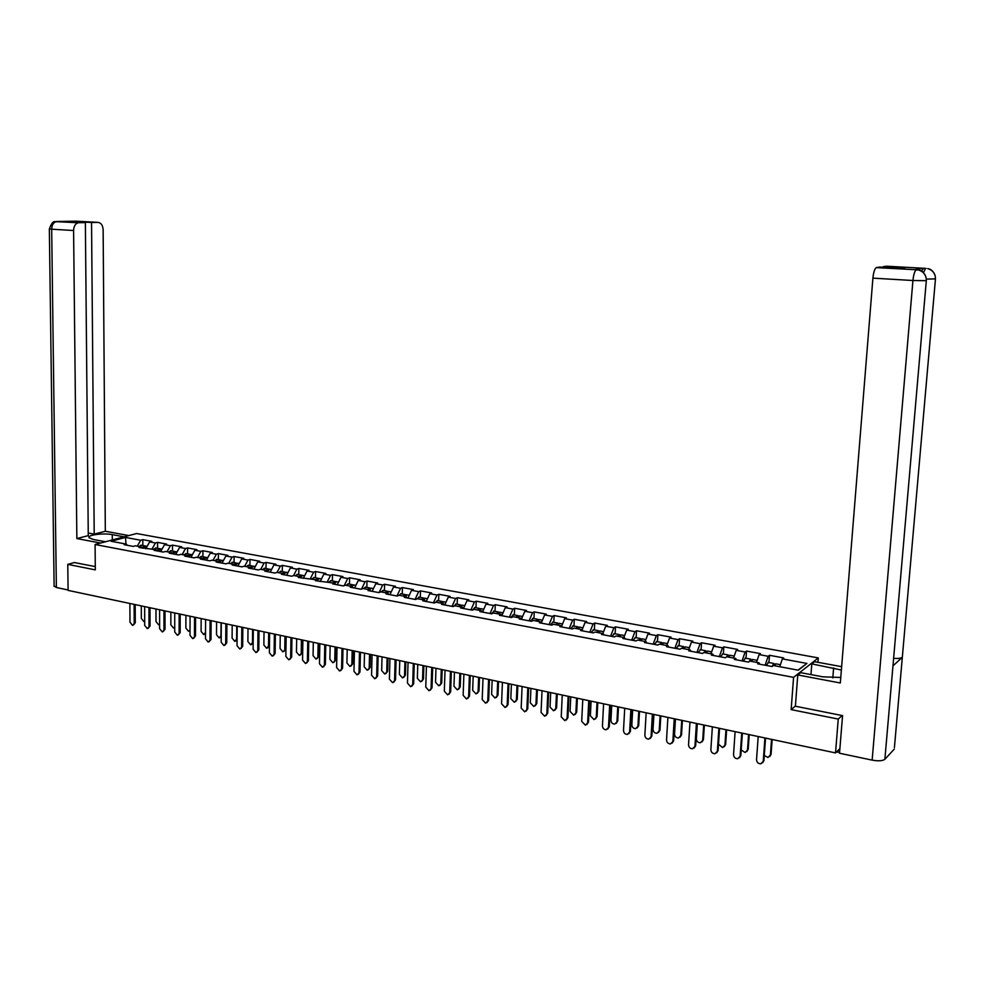 <?xml version="1.0" encoding="UTF-8"?>
<svg xmlns="http://www.w3.org/2000/svg" width="985" height="985" viewBox="0 0 985 985"><rect width="100%" height="100%" fill="white"/><g stroke="black" fill="none" stroke-linecap="round" stroke-linejoin="round"><path stroke-width="1.48" d="M818.289 657.918L136.607 533.525L95.089 544.508L793.565 677.372L818.289 657.918L817.944 662.314M125.981 544.052L125.501 537.428L111.071 541.258L126.339 544.114L124.172 544.705L133.197 546.404L135.364 545.813L141.187 546.909L142.197 548.103M125.501 537.428L140.695 540.236L142.813 539.657L142.825 545.518M145.755 548.768L149.671 541.898L151.776 541.319L142.813 539.657M149.671 541.898L155.458 542.969L157.563 542.39L157.575 548.276M160.641 551.563L164.544 544.643L166.637 544.065L157.563 542.39M164.544 544.643L170.405 545.727L172.498 545.136L172.498 551.058M175.712 554.395L179.602 547.426L181.683 546.835L172.498 545.136M179.602 547.426L185.537 548.522L187.618 547.931L187.606 553.89M190.967 557.264L194.845 550.246L196.914 549.642L187.618 547.931M194.845 550.246L200.854 551.366L202.922 550.75L202.898 556.747M206.419 560.169L210.273 553.102L212.329 552.486L202.922 550.75M210.273 553.102L216.368 554.223L218.411 553.607L218.375 559.64M222.056 563.112L225.897 555.996L227.941 555.368L218.411 553.607M225.897 555.996L232.066 557.128L234.098 556.513L234.048 562.57M237.89 566.092L241.719 558.914L243.751 558.286L234.098 556.513M241.719 558.914L247.961 560.071L249.981 559.443L249.919 565.538M253.933 569.108L257.738 561.881L259.757 561.241L249.981 559.443M257.738 561.881L264.066 563.051L266.073 562.41L265.999 568.542M270.173 572.162L273.965 564.885L275.96 564.233L266.073 562.41M273.965 564.885L280.368 566.067L282.35 565.415L282.276 571.583M286.623 575.252L290.403 567.914L292.373 567.262L282.35 565.415M290.403 567.914L296.879 569.121L298.849 568.456L298.75 574.661M303.281 578.38L307.037 570.992L309.007 570.327L298.849 568.456M307.037 570.992L313.599 572.211L315.557 571.534L315.446 577.776M320.162 581.556L323.893 574.107L325.838 573.43L315.557 571.534M323.893 574.107L330.541 575.338L332.487 574.661L332.364 580.941M337.264 584.77L340.97 577.272L342.903 576.582L332.487 574.661M340.97 577.272L347.717 578.515L349.626 577.826L349.49 584.142M354.575 588.033L358.269 580.473L360.178 579.771L349.626 577.826M358.269 580.473L365.103 581.729L366.999 581.027L366.851 587.392M372.133 591.332L375.802 583.711L377.686 582.997L366.999 581.027M375.802 583.711L382.722 584.991L384.606 584.277L384.433 590.68M389.912 594.669L393.569 586.998L395.428 586.272L384.606 584.277M393.569 586.998L400.575 588.291L402.434 587.565L402.249 594.004M407.938 598.067L411.57 590.323L413.417 589.596L402.434 587.565M411.57 590.323L418.674 591.64L420.509 590.901L420.312 597.378M426.209 601.503L429.805 593.696L431.627 592.958L420.509 590.901M429.805 593.696L437.008 595.026L438.817 594.287L438.608 600.801M444.727 604.975L448.298 597.119L450.096 596.368L438.817 594.287M448.298 597.119L455.599 598.461L457.385 597.71L457.163 604.273M463.492 608.508L467.038 600.579L468.811 599.816L457.385 597.71M467.038 600.579L474.438 601.946L476.211 601.182L475.964 607.782M482.527 612.091L486.036 604.101L487.784 603.325L476.211 601.182M486.036 604.101L493.534 605.479L495.283 604.704L495.024 611.353M501.882 615.563L505.293 607.659L507.029 606.871L495.283 604.704M505.293 607.659L512.902 609.062L514.626 608.274L514.342 614.96M521.533 619.023L524.833 611.266L526.532 610.466L514.626 608.274M524.833 611.266L532.54 612.695L534.227 611.894L533.944 618.617M541.467 622.52L544.631 614.935L546.306 614.123L534.227 611.894M544.631 614.935L552.45 616.376L554.124 615.563L553.804 622.335M561.684 626.054L564.713 618.642L566.363 617.817L554.124 615.563M564.713 618.642L572.642 620.107L574.28 619.282L573.96 626.103M774.776 664.629L773.841 663.459L772.068 666.525L757.687 663.828L759.066 662.831L749.917 661.107L748.526 662.105L734.367 659.445L735.783 658.46L726.77 656.773L725.342 657.746L711.392 655.124L712.845 654.151L703.967 652.489L702.502 653.449L688.761 650.863L690.251 649.915L681.509 648.278L680.007 649.213L666.476 646.677L668.002 645.741L659.384 644.128L657.845 645.052L644.51 642.54L646.074 641.629L637.591 640.041L636.014 640.952L622.877 638.477L624.478 637.578L616.105 636.002L614.505 636.901L601.552 634.463L603.189 633.577L594.94 632.038L593.302 632.912L580.547 630.523L582.197 629.649L585.09 622.409L586.703 621.572L574.28 619.282M585.09 622.409L593.13 623.899L594.743 623.049L594.386 629.92M602.869 633.527L605.75 626.226L607.339 625.376L594.743 623.049M605.75 626.226L613.914 627.74L615.49 626.879L615.12 633.798M623.862 637.467L626.706 630.104L628.27 629.243L615.49 626.879M626.706 630.104L634.993 631.644L636.532 630.769L636.15 637.726M645.163 641.457L647.97 634.044L649.497 633.158L636.532 630.769M647.97 634.044L656.367 635.596L657.882 634.709L657.475 641.715M666.771 645.507L669.554 638.034L671.044 637.135L657.882 634.709M669.554 638.034L678.074 639.61L679.551 638.699L679.121 645.766M688.7 649.632L691.445 642.085L692.898 641.161L679.551 638.699M691.445 642.085L700.089 643.673L701.542 642.762L701.086 649.866M710.961 653.806L713.669 646.185L715.085 645.261L701.542 642.762M713.669 646.185L722.448 647.81L723.852 646.874L723.384 654.028M733.554 658.042L736.214 650.359L737.605 649.411L723.852 646.874M736.214 650.359L745.128 652.008L746.507 651.06L746.002 658.263M756.492 662.339L759.115 654.594L760.457 653.634L746.507 651.06M759.115 654.594L768.152 656.269L769.494 655.296L768.965 662.56M779.775 666.71L782.349 658.891L783.666 657.918L769.494 655.296M782.349 658.891L806.937 663.434L798.293 670.194L773.951 665.626M772.068 666.525L773.422 665.528M582.886 630.954L582.197 629.649L574.083 628.122L572.408 628.984L559.837 626.62L561.524 625.77L553.521 624.268L551.822 625.118L539.423 622.791L541.134 621.941L533.242 620.464L531.518 621.301L519.292 618.999L521.04 618.174L513.259 616.708L511.51 617.533L499.457 615.268L501.23 614.455L493.559 613.015L491.774 613.827L479.892 611.587L481.69 610.786L474.13 609.37L472.32 610.171L460.598 607.967L462.421 607.179L454.959 605.775L453.125 606.563L441.575 604.384L443.422 603.608L436.06 602.229L434.213 603.005L422.811 600.862L424.683 600.087L417.418 598.732L415.547 599.496L404.306 597.378L406.189 596.627L399.036 595.285L397.127 596.036L386.046 593.943L387.955 593.204L380.887 591.874L378.966 592.613L368.033 590.557L369.966 589.83L362.985 588.513L361.052 589.252L350.254 587.22L352.211 586.494L345.329 585.201L343.371 585.927L332.708 583.92L334.691 583.206L315.409 580.67L317.404 579.968L298.32 577.456L300.339 576.767L293.727 575.523L291.708 576.213L281.464 574.28L283.495 573.602L276.97 572.384L274.926 573.048L264.817 571.152L266.861 570.487L260.422 569.281L258.378 569.946L248.392 568.062L250.449 567.409L244.095 566.215L242.027 566.867L232.177 565.021L234.245 564.368L227.966 563.186L225.885 563.839L216.158 562.004L218.251 561.364L212.046 560.194L209.953 560.834L200.349 559.024L202.454 558.396L196.323 557.251L194.217 557.879L184.724 556.094L186.854 555.466L180.797 554.333L178.679 554.961L169.309 553.188L171.439 552.585L165.468 551.465L163.325 552.068L154.079 550.332L156.221 549.729L139.033 547.5L141.187 546.909M152.072 548.94L155.458 542.969M167.031 551.748L170.405 545.727M156.221 549.729L157.218 550.923M182.163 554.592L185.537 548.522M171.439 552.585L172.437 553.779M197.493 557.473L200.854 551.366M186.854 555.466L187.827 556.673M213.019 560.379L216.368 554.223M202.454 558.396L203.649 559.258M228.729 563.334L232.066 557.128M218.251 561.364L219.212 562.583M244.649 566.313L247.961 560.071M234.245 564.368L235.206 565.587M260.754 569.342L264.066 563.051M250.449 567.409L251.397 568.628M277.08 572.396L280.368 566.067M266.861 570.487L267.797 571.719M293.567 575.572L296.879 569.121M283.495 573.602L284.406 574.834M310.238 578.872L313.599 572.211M300.339 576.767L301.238 577.998M327.118 582.209L330.541 575.338M317.404 579.968L318.29 581.212M344.221 585.607L347.717 578.515M334.691 583.206L335.577 584.462M361.544 589.067L365.103 581.729M352.211 586.494L353.086 587.75M379.09 592.564L382.722 584.991M369.966 589.83L370.816 591.086M396.943 595.999L400.575 588.291M387.955 593.204L388.804 594.46M415.054 599.397L418.674 591.64M406.189 596.627L407.027 597.895M433.425 602.857L437.008 595.026M424.683 600.087L425.495 601.367M452.029 606.354L455.599 598.461M443.422 603.608L444.223 604.888M470.904 609.9L474.438 601.946M462.421 607.179L463.209 608.459M490.037 613.495L493.534 605.479M481.69 610.786L482.465 612.079M509.43 617.152L512.902 609.062M501.23 614.455L501.981 615.748M529.093 620.846L532.54 612.695M521.04 618.174L521.779 619.466M549.039 624.601L552.45 616.376M541.134 621.941L541.861 623.246M569.268 628.393L572.642 620.107M561.524 625.77L562.226 627.076M589.793 632.259L593.13 623.899M610.601 636.175L613.914 627.74M603.189 633.577L603.854 634.894M631.717 640.139L634.993 631.644M624.478 637.578L625.118 638.896M653.154 644.165L656.367 635.596M646.074 641.629L646.702 642.959M674.885 648.253L678.074 639.61M668.002 645.741L668.606 647.071M696.949 652.402L700.089 643.673M690.251 649.915L690.842 651.257M719.346 656.613L722.448 647.81M712.845 654.151L713.411 655.505M742.074 660.886L745.128 652.008M735.783 658.46L736.312 659.802M765.148 665.232L768.152 656.269M759.066 662.831L759.583 664.186M798.022 670.132L806.937 663.434M795.412 706.048L791.152 709.619L838.247 719.075L842.089 715.529M838.247 719.075L835.526 752.909L839.885 748.637M74.651 562.484L67.78 564.356L68.088 590.384L835.526 752.909M67.78 564.356L95.311 569.884L95.089 544.508M791.152 709.619L793.565 677.372M137.284 546.17L140.695 540.236M126.339 544.114L127.36 545.308M758.191 736.534L756.542 759.718C756.788 762.365 758.216 763.732 760.826 763.806L763.929 760.592L762.624 762.809M765.542 738.085L763.929 760.592M764.914 737.962L763.252 761.196M764.286 755.532L768.017 757.477L771.083 754.288L769.79 756.48M768.497 662.462L766.33 665.454M770.418 754.867L771.538 739.366M776.02 663.878L774.259 665.675M771.083 754.288L772.154 739.489M893.075 664.616L884.875 759.287C882.622 760.949 878.374 761.233 872.144 760.125L839.515 753.229L842.557 715.627L795.4 706.22L797.764 674.947L800.67 672.657L822.82 676.83L840.771 677.458M841.375 670.022L811.788 663.89L814.558 661.698L841.646 666.673M797.764 674.947L840.328 682.999L872.907 278.139C873.51 272.365 874.631 268.856 876.268 267.612L880.011 267.07L901.817 268.302L904.956 267.858L883.274 266.652L886.648 266.209L926.072 268.412M810.963 674.59L811.788 663.89M894.417 747.59L902.322 657.303C900.943 658.3 898.037 658.669 893.604 658.399M884.875 759.287L894.282 749.08M926.331 280.429L892.964 665.897L902.322 657.303L935.442 279.124C935.516 273.744 932.967 270.247 927.821 268.659L927.685 268.622M921.578 271.121L923.499 268.277L914.499 269.644M916.887 269.779L914.228 269.619M872.144 760.125L912.935 280.516L926.306 280.7C926.368 275.221 923.782 271.663 918.549 270.025L916.567 269.755M112.302 539.952L112.278 534.633C103.29 532.787 86.483 535.064 89.167 537.81L93.513 539.521L105.457 541.762M112.278 534.633L124.135 536.825M128.826 535.581L105.321 531.26L94.203 534.116L91.543 222.499L97.958 222.376L76.214 221.169L56.933 221.49L78.308 222.77C75.377 223.607 73.801 226.193 73.592 230.515L51.676 229.209L56.367 587.503L68.088 589.978M88.244 533.008L94.203 534.116M79.453 222.278L73.247 221.933L85.363 222.61L88.268 535.643L76.855 538.561L73.592 230.515M100.593 543.055L76.855 538.561M105.321 531.26L103.142 229.813C102.797 225.257 101.073 222.782 97.958 222.376M56.367 587.503L54.113 585.903M85.363 222.61L78.825 222.721M79.453 221.822L91.543 222.499M74.38 562.558L95.274 566.597M55.579 221.625L78.308 222.77M735.105 731.646L733.542 754.67C733.776 757.28 735.179 758.635 737.74 758.733L740.831 755.532L739.489 757.785M742.382 733.185L740.831 755.532M741.73 733.049L740.141 756.123M712.364 726.832L710.875 749.696C711.108 752.281 712.475 753.624 714.987 753.722L718.09 750.545L716.698 752.823M719.567 728.346L718.09 750.545M718.89 728.211L717.375 751.124M689.968 722.079L688.54 744.795C688.774 747.344 690.128 748.674 692.59 748.785L695.681 745.633L694.253 747.935M697.084 723.593L695.681 745.633M696.395 723.446L694.954 746.199M667.892 717.412L666.537 739.969C666.771 742.481 668.101 743.81 670.514 743.921L673.605 740.794L672.139 743.109M674.934 718.902L673.605 740.794M674.232 718.755L672.854 741.348M646.148 712.808L644.867 735.204C645.089 737.703 646.394 739.009 648.758 739.132L651.848 736.017L650.346 738.356M653.117 714.285L651.848 736.017M652.39 714.125L651.085 736.571M741.212 750.028L745.128 752.491L748.194 749.326L746.864 751.555M751.678 660.196L750.742 659.15L749.068 661.723M745.497 658.165L743.269 661.12M747.504 749.905L748.588 734.502M752.909 659.556L751.099 661.329M748.194 749.326L749.216 734.638M718.508 744.204L722.584 747.59L725.637 744.451L724.27 746.704M728.925 655.85L727.977 654.89L726.425 657.007M722.842 653.929L720.552 656.847M724.948 745.005L725.97 729.713M730.131 655.296L728.284 657.057M725.637 744.451L726.622 729.848M697.318 723.643L696.358 738.812C696.58 741.336 697.922 742.653 700.36 742.752L703.425 739.636L702.009 741.902M706.516 651.577L705.555 650.703L704.078 652.513M700.507 649.755L698.18 652.636M702.711 740.191L703.684 724.985M707.698 651.097L705.802 652.833M703.425 739.636L704.361 725.132M675.464 719.013L674.54 734.071C674.762 736.571 676.079 737.876 678.468 737.987L681.534 734.884L680.081 737.186M684.427 647.379L683.467 646.566L681.965 648.364M678.517 645.643L676.129 648.487M683.048 648.561L685.597 646.973M680.795 735.438L681.731 720.343M681.534 734.884L682.42 720.491M653.917 714.445L653.043 729.417C653.264 731.88 654.545 733.172 656.896 733.296L659.962 730.217L658.46 732.532M662.659 643.254L661.698 642.503L660.159 644.276M656.835 641.592L654.409 644.399M659.211 730.747L660.098 715.763M663.816 642.897L661.821 644.584M659.962 730.217L660.8 715.91M624.724 708.264L623.505 730.513C623.727 732.975 625.007 734.281 627.334 734.416L630.412 731.326L628.873 733.677M631.619 709.729L630.412 731.326M630.868 709.569L629.637 731.867M632.678 709.951L631.841 724.812C632.062 727.25 633.33 728.543 635.645 728.666L638.699 725.6L637.172 727.927M641.21 639.191L640.25 638.489L638.674 640.238M635.473 637.603L632.998 640.373M637.923 726.13L638.772 711.244M642.355 638.883L640.324 640.545M638.699 725.6L639.499 711.392M603.596 703.795L602.451 725.896C602.672 728.334 603.928 729.626 606.206 729.762L609.284 726.684L607.708 729.048M610.429 705.235L609.284 726.684M609.666 705.075L608.484 727.226M611.734 705.519L610.959 720.281C611.18 722.695 612.411 723.975 614.689 724.11L617.73 721.057L616.179 723.409M620.07 635.19L619.097 634.537L617.509 636.273M614.406 633.663L611.894 636.409M616.955 721.586L617.743 706.787M621.19 634.931L619.122 636.569M617.73 721.057L618.494 706.947M582.788 699.387L581.692 721.34L585.385 725.182L588.464 722.128L586.863 724.492M589.535 700.815L588.464 722.128M588.759 700.655L587.651 722.645M591.098 701.148L590.36 715.812L594.029 719.604L597.07 716.587L595.482 718.939M599.225 631.25L598.264 630.646L596.639 632.358M593.647 629.784L591.086 632.505M596.27 717.092L597.021 702.404M600.333 631.028L598.227 632.653M597.07 716.587L597.784 702.564M562.263 695.041L561.228 716.846L564.861 720.663L567.926 717.622L566.301 720.01M568.948 696.457L567.926 717.622M568.148 696.284L567.101 718.139M570.758 696.838L570.056 711.416L573.664 715.172L576.693 712.167L575.08 714.531M578.675 627.371L577.715 626.805L576.065 628.492M573.184 625.955L570.586 628.639M575.88 712.672L576.594 698.07M579.783 627.186L577.641 628.787M576.693 712.167L577.382 698.242M542.033 690.756L541.06 712.426L544.631 716.206L547.697 713.189L546.035 715.578M548.657 692.159L547.697 713.189M547.845 691.987L546.847 713.694M550.701 692.59L550.036 707.07L553.582 710.801L556.599 707.821L554.961 710.185M558.421 623.554L557.461 623.012L555.786 624.687M553.016 622.188L550.369 624.847M555.774 708.313L556.451 693.809M559.517 623.406L557.338 624.982M556.599 707.821L557.251 693.982M522.087 686.533L521.176 708.055L524.685 711.81L527.738 708.806L526.064 711.207M528.637 687.912L527.738 708.806M527.812 687.739L526.876 709.311M530.915 688.404L530.287 702.785L533.771 706.491L536.788 703.524L535.138 705.888M538.45 619.799L537.478 619.282L535.778 620.932M533.119 618.469L530.435 621.092M535.951 704.016L536.591 689.599M539.521 619.663L537.317 621.227M536.788 703.524L537.404 689.771M502.424 682.359L501.562 703.758L505.022 707.476L508.063 704.497L506.364 706.885M508.913 683.738L508.063 704.497M508.063 683.565L507.189 704.989M511.4 684.267L510.809 698.562L514.244 702.243L517.26 699.288L515.574 701.665M518.75 616.081L517.79 615.6L516.066 617.238M513.493 614.8L510.772 617.398M516.399 699.769L517.002 685.449M519.821 615.982L517.568 617.521M517.26 699.288L517.827 685.622M483.019 678.259L482.219 699.51L485.63 703.204L488.659 700.236L486.935 702.637M489.446 679.613L488.659 700.236M488.585 679.441L487.772 700.729M492.155 680.192L491.613 694.4L494.987 698.045L497.991 695.114L496.292 697.491M499.321 612.436L498.361 611.968L496.612 613.593M494.15 611.18L491.392 613.754M497.117 695.595L497.684 681.361M500.38 612.35L498.102 613.864M497.991 695.114L498.521 681.534M463.898 674.208L463.147 695.324L466.496 698.981L469.513 696.05L467.789 698.439M470.251 675.55L469.513 696.05M469.389 675.365L468.626 696.518M473.182 676.166L472.665 690.288L475.989 693.908L478.981 691.002L477.257 693.366M480.163 608.828L479.202 608.385L477.429 609.986M475.065 607.622L472.271 610.158M478.107 691.47L478.624 677.323M481.209 608.767L478.895 610.269M478.981 691.002L479.486 677.508M445.023 670.206L444.333 691.187L447.633 694.831L450.637 691.913L448.889 694.302M451.327 671.548L450.637 691.913M450.44 671.351L449.726 692.381M454.454 672.201L453.974 686.237L457.249 689.832L460.229 686.939L458.493 689.303M461.263 605.283L460.303 604.864L458.517 606.44M456.24 604.101L453.494 606.403M459.342 687.395L459.835 673.346M462.297 605.233L459.958 606.711M460.229 686.939L460.697 673.531M426.419 666.266L425.766 687.124L429.017 690.731L432.021 687.825L430.26 690.214M432.661 667.584L432.021 687.825M431.762 667.399L431.098 688.293M435.986 668.298L435.53 682.236L438.756 685.806L441.723 682.925L439.987 685.301M442.622 601.773L441.662 601.379L439.852 602.943M437.66 600.628L434.988 602.672M441.231 603.202L443.644 601.749M440.824 683.381L441.28 669.418M441.723 682.925L442.166 669.603M408.049 662.376L407.458 683.097L410.659 686.68L413.638 683.799L411.865 686.188M414.242 663.693L413.638 683.799M413.318 663.496L412.715 684.255M417.751 664.432L417.344 678.283L420.521 681.829L423.476 678.973L421.715 681.337M424.227 598.326L423.267 597.932L421.445 599.483M419.339 597.206L416.741 599.003M422.836 599.742L425.249 598.301M422.565 679.416L422.984 665.54M423.476 678.973L423.882 665.725M389.937 658.546L389.395 679.133L392.547 682.691L395.514 679.822L393.729 682.211M396.068 659.839L395.514 679.822M395.133 659.642L394.579 680.278M399.762 660.627L399.381 674.393L402.52 677.902L405.463 675.07L403.69 677.434M406.066 594.915L405.13 594.546L403.271 596.073M401.264 593.82L398.74 595.396M404.539 675.513L404.933 661.723M407.088 594.915L404.663 596.331M405.463 675.07L405.832 661.908M372.059 654.754L371.567 675.217L374.669 678.751L377.637 675.907L375.839 678.283M378.129 656.047L377.637 675.907M377.193 655.85L376.676 676.35M382.02 656.86L381.663 670.551L384.753 674.036L387.684 671.216L385.911 673.58M388.164 591.554L387.216 591.197L385.344 592.711M383.424 590.483L380.961 591.886M386.76 671.647L387.117 657.943M389.173 591.566L386.723 592.97M387.684 671.216L388.028 658.14M354.428 651.023L353.972 671.364L357.038 674.86L359.981 672.029L358.183 674.405M360.436 652.292L359.981 672.029M359.488 652.095L359.02 672.472M364.499 653.154L364.179 666.759L367.22 670.219L370.138 667.411L368.353 669.763M370.483 588.242L369.547 587.897L367.664 589.399M365.817 587.195L363.33 588.587M369.203 667.842L369.535 654.225M371.493 588.254L369.018 589.646M370.138 667.411L370.458 654.422M337.018 647.33L336.611 667.547L339.628 671.031L342.571 668.212L340.761 670.576M342.977 648.598L342.571 668.212M342.017 648.389L341.598 668.643M347.212 649.497L346.917 663.016L349.921 666.451L352.827 663.668L351.029 666.008M353.049 584.967L352.113 584.634L350.204 586.124M348.431 583.945L345.932 585.312M351.879 664.087L352.174 650.543M354.034 584.991L351.534 586.37M352.827 663.668L353.11 650.74M319.842 643.697L319.472 663.791L322.452 667.239L325.37 664.444L323.56 666.808M325.739 644.941L325.37 664.444M324.767 644.744L324.397 664.863M330.147 645.877L329.889 659.31L332.844 662.733L335.737 659.962L333.94 662.302M335.823 581.741L334.9 581.421L332.979 582.886M331.28 580.744L328.756 582.098M334.777 660.381L335.048 646.923M336.808 581.778L334.297 583.132M335.737 659.962L335.996 647.12M302.887 640.102L302.555 660.073L305.498 663.508L308.403 660.726L306.581 663.077M308.736 641.346L308.403 660.726M307.751 641.136L307.418 661.144M313.292 642.306L313.07 655.665L315.976 659.063L318.869 656.305L317.059 658.633M318.832 578.552L317.909 578.244L315.963 579.697M314.35 577.579L311.802 578.909M317.896 656.712L318.13 643.34M319.817 578.601L317.269 579.943M318.869 656.305L319.091 643.537M286.142 636.556L285.859 656.416L288.753 659.815L291.659 657.057L289.836 659.396M291.942 637.788L291.659 657.057M290.944 637.578L290.661 657.463M296.67 638.785L296.46 652.07L299.329 655.431L302.21 652.698L300.4 655.025M302.05 575.4L301.127 575.105L299.181 576.545M297.642 574.452L295.069 575.769M301.225 653.104L301.435 639.794M303.023 575.462L300.413 576.865M302.21 652.698L302.407 640.004M269.619 633.059L269.373 652.796L272.229 656.17L275.123 653.424L273.288 655.764M275.369 634.278L275.123 653.424M274.359 634.069L274.113 653.831M280.245 635.313L280.06 648.512L282.904 651.848L285.761 649.127L283.951 651.442M285.49 572.297L282.596 573.43M281.144 571.374L278.546 572.679M284.776 649.534L284.96 636.31M286.463 572.359L283.729 573.91M285.761 649.127L285.933 636.519M253.305 629.612L253.108 649.226L255.915 652.575L258.796 649.841L256.962 652.168M258.993 630.806L258.796 649.841M257.984 630.597L257.774 650.248M269.459 646.185L267.698 647.921M264.029 631.878L263.869 645.003L266.676 648.315L268.523 646L268.683 632.862M269.139 569.231L266.233 570.364M264.842 568.32L262.232 569.613M270.099 569.305L267.28 570.943M237.2 626.189L237.028 645.692L239.811 649.029L242.667 646.308L240.845 648.622M242.839 627.396L242.667 646.308M241.817 627.174L241.645 646.702M253.157 643.439L251.667 644.436M248.011 628.479L247.888 641.53L250.646 644.83L252.48 642.528L252.616 629.464M252.997 566.215L250.079 567.335M248.762 565.316L246.127 566.597M253.945 566.289L251.076 567.963M221.293 622.828L221.169 642.208L223.903 645.52L226.747 642.823L224.912 645.138M226.882 624.01L226.747 642.823M225.861 623.788L225.725 643.205M237.077 640.373L235.821 641.001M232.201 625.13L232.103 638.108L234.824 641.383L236.634 639.093L236.745 626.103M237.04 563.223L234.122 564.343M232.866 562.349L230.219 563.605M237.988 563.309L234.947 565.267M205.582 619.503L205.496 638.772L208.192 642.06L211.024 639.376L209.165 641.691M211.122 620.673L211.024 639.376M210.088 620.452L209.99 639.758M221.194 637.221L220.16 637.615M216.577 621.831L216.503 634.722L219.187 637.972L220.985 635.694L221.059 622.779M221.293 560.28L218.325 561.45M217.18 559.418L214.508 560.662M222.241 560.354L219.101 562.447M190.068 616.216L190.019 635.374L192.691 638.637L195.498 635.965L193.626 638.292M195.572 617.373L195.498 635.965M194.525 617.152L194.464 636.347M205.508 634.032L204.695 634.266M201.149 618.555L201.1 631.385L203.747 634.611L205.52 632.419M205.742 557.362L202.664 558.667M201.679 556.513L198.995 557.744M206.678 557.448L203.476 559.615M174.739 612.965L174.727 632.013L177.362 635.263L180.169 632.604L178.273 634.931M180.193 614.123L180.169 632.604M179.147 613.901L179.122 632.986M190.031 630.819L189.416 630.966M185.906 615.329L185.882 628.073L188.504 631.287L190.031 630.154M190.376 554.481L187.212 555.922M186.374 553.656L183.666 554.875M191.312 554.58L188.098 556.722M159.607 609.764L159.632 628.701L162.229 631.927L165.024 629.292L163.116 631.607M165.012 610.909L165.024 629.292M163.953 610.688L163.966 629.661M170.861 612.141L170.848 624.822L173.434 627.999L174.727 627.273M175.207 551.649L171.956 553.201M171.255 550.824L168.533 552.031M176.13 551.735L172.991 553.656M144.66 606.6L144.709 625.426L147.282 628.627L150.052 626.004L148.144 628.332M150.016 607.733L150.052 626.004M148.957 607.511L148.994 626.374M155.987 609.001L155.999 621.597L158.56 624.761L159.619 624.293M160.21 548.842L159.324 548.596L156.886 550.516M156.319 548.042L153.574 549.224M161.134 548.94L157.883 551.046M129.885 603.473L129.971 622.2L132.507 625.364L135.277 622.766L133.344 625.081M135.204 604.593L135.277 622.766M134.132 604.371L134.206 623.123M141.286 605.886L141.323 618.42L143.847 621.56L144.684 621.276M145.398 546.059L144.512 545.825L142 547.857M141.557 545.284L138.799 546.453M146.309 546.17L143.047 548.251M837.915 750.57L839.7 750.939M876.551 267.526L916.752 269.779M923.499 268.277L925.789 268.412M918.414 270.001L916.198 269.853C914.646 271.121 913.563 274.68 912.935 280.516L872.907 278.139M832.817 677.902L833.605 667.916M935.467 278.866L926.319 279.137M876.268 267.612L916.456 269.767M923.474 272.562L925.543 268.486L923.253 268.363M54.126 586.506L49.348 228.988C53.559 217.303 56.243 223.41 56.416 221.539C53.461 222.364 51.873 224.925 51.676 229.209L49.348 228.877M268.523 646L269.471 645.631M252.48 642.528L253.17 642.257M839.577 752.515L836.573 751.887M773.841 663.459L768.103 662.388M780.44 664.703L775.638 663.804M918.549 270.025C921.738 270.382 924.201 272.697 925.937 276.982M927.821 268.659C931.071 269.003 933.534 271.392 935.184 275.825M74.786 221.28L76.276 221.256M750.742 659.15L745.091 658.091M757.157 660.344L752.503 659.482M727.977 654.89L722.411 653.855M734.244 656.059L729.725 655.222M705.555 650.703L700.076 649.681M711.663 651.836L707.267 651.023M683.467 646.566L678.062 645.557M689.414 647.687L685.154 646.886M661.698 642.503L656.379 641.506M667.485 643.587L663.361 642.811M640.25 638.489L635.005 637.517M645.889 639.548L641.888 638.797M619.097 634.537L613.926 633.577M624.601 635.571L620.722 634.845M598.264 630.646L593.167 629.698M603.608 631.644L599.853 630.942M577.715 626.805L572.691 625.869M582.923 627.777L579.279 627.1M557.461 623.012L552.499 622.089M562.534 623.973L559 623.308M537.478 619.282L532.602 618.371M542.427 620.205L539.004 619.565M517.79 615.6L512.963 614.702M522.604 616.499L519.292 615.884M498.361 611.968L493.608 611.082M503.052 612.855L499.851 612.251M479.202 608.385L474.511 607.511M483.77 609.247L480.668 608.668M460.303 604.864L455.686 603.99M464.76 605.689L461.756 605.135M441.662 601.379L437.106 600.518M445.996 602.18L443.09 601.638M423.267 597.932L418.773 597.095M427.49 598.72L424.683 598.203M405.13 594.546L400.686 593.709M409.231 595.309L406.51 594.805M387.216 591.197L382.833 590.372M391.217 591.948L388.583 591.456M369.547 587.897L365.226 587.085M373.438 588.624L370.902 588.144M352.113 584.634L347.84 583.834M355.893 585.336L353.443 584.881M334.9 581.421L330.677 580.633M338.581 582.11L336.205 581.667M317.909 578.244L313.747 577.469M321.492 578.909L319.202 578.478M301.127 575.105L297.027 574.341M304.624 575.757L302.407 575.351M284.567 572.014L280.516 571.251M287.965 572.642L285.835 572.248M268.216 568.948L264.214 568.21M271.515 569.576L269.471 569.182M252.074 565.932L248.121 565.193M255.287 566.535L253.317 566.166M236.129 562.952L232.226 562.226M239.256 563.543L237.348 563.186M220.394 560.009L216.54 559.295M223.423 560.576L221.6 560.243M204.843 557.104L201.038 556.39M207.786 557.658L206.025 557.325M189.477 554.235L185.722 553.533M192.346 554.777L190.659 554.457M174.308 551.403L170.59 550.701M177.091 551.92L175.465 551.612M159.324 548.596L155.655 547.919M162.032 549.101L160.469 548.817M144.512 545.825L140.892 545.148M147.147 546.318L145.645 546.047"/></g></svg>
